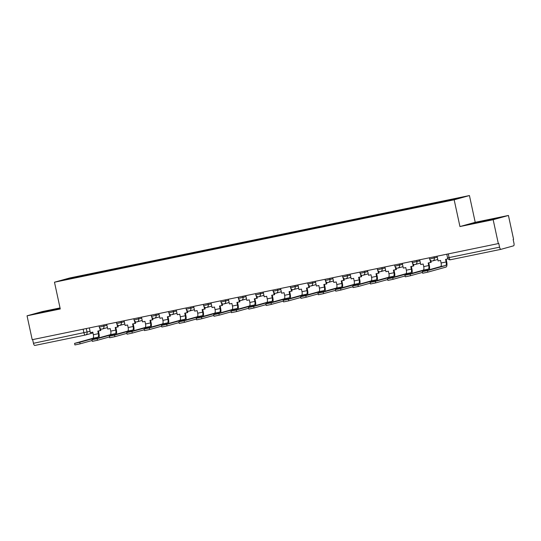 <?xml version="1.0" encoding="UTF-8"?>
<svg xmlns="http://www.w3.org/2000/svg" width="541" height="541" viewBox="0 0 541 541"><rect width="100%" height="100%" fill="white"/><g stroke="black" fill="none" stroke-linecap="round" stroke-linejoin="round"><path stroke-width="0.81" d="M60.037 307.917L42.313 311.575L27.05 315.816L32.21 339.694L498.322 243.578L493.162 219.7L508.432 215.46L475.214 222.31L469.432 195.551L69.748 277.973L54.479 282.213L454.163 199.798L459.951 226.551L493.162 219.7M508.432 215.46L513.592 239.332L513.145 239.46L513.95 243.18A2.455 0.92 78.3 0 1 513.578 245.824L500.986 249.327A2.455 0.92 78.3 0 1 500.959 249.333L450.47 259.741A2.455 0.92 -101.7 0 1 450.47 259.741A2.455 0.92 -101.7 0 1 449.084 257.584L499.573 247.176A2.455 0.92 78.3 0 0 500.959 249.333M27.05 315.816L60.267 308.972L54.479 282.213M85.316 335.041L34.867 345.442A2.455 0.92 -101.7 0 1 34.847 345.449A2.455 0.92 -101.7 0 1 33.461 343.292L90.07 331.335M32.663 339.599L33.461 343.292M499.573 247.176L498.768 243.457L498.322 243.578M444.506 201.509L444.58 200.954L463.306 197.093L455.826 199.176L436.06 203.328L78.283 277.1L60.606 280.671L68.078 278.595L86.803 274.733L86.716 275.362M444.58 200.954L86.803 274.733M469.432 195.551L454.163 199.798M475.214 222.31L459.951 226.551M470.285 224.048L496.753 218.233L470.285 224.048M60.092 308.167L38.722 313.043L60.186 308.613M87.994 275.099L87.852 274.443M68.47 279.048L68.078 278.595M437.074 256.211L438.095 260.931L440.543 260.424L441.104 263.007A3.314 1.244 -101.7 0 1 440.604 266.578L422.318 271.677L427.525 270.574L427.863 272.137L422.656 273.239L422.318 271.677M447.989 258.787L445.561 259.396L446.122 261.972A3.314 1.244 -101.7 0 1 445.615 265.543L427.525 270.574M427.863 272.137L445.953 267.105A4.91 1.846 78.3 0 0 446.697 261.81L446.149 259.274M491.363 219.707L475.857 223.02M473.267 223.501L493.926 219.024M59.801 308.701L44.294 312.015M41.704 312.488L60.146 308.424M419.688 259.795L420.709 264.515L423.157 264.015L423.718 266.591A3.314 1.244 -101.7 0 1 423.218 270.169L404.932 275.261L410.139 274.159L410.477 275.721L405.27 276.823L404.932 275.261M430.088 259.971L430.629 262.473L428.174 262.98L428.729 265.557A3.314 1.244 -101.7 0 1 428.229 269.134L410.139 274.159M430.629 262.473L431.204 262.311L430.846 260.654M429.351 269.709A4.91 1.846 78.3 0 0 429.311 265.394L428.763 262.858M410.477 275.721L422.474 272.387M402.294 263.379L403.322 268.106L405.77 267.599L406.332 270.175A3.314 1.244 -101.7 0 1 405.824 273.753L387.545 278.845L392.752 277.749L393.091 279.305L387.877 280.407L387.545 278.845M412.695 263.555L413.236 266.057L410.788 266.564L411.343 269.141A3.314 1.244 -101.7 0 1 410.842 272.718L392.752 277.749M413.236 266.057L413.818 265.895L413.459 264.238M411.965 273.293A4.91 1.846 78.3 0 0 411.924 268.985L411.376 266.442M393.091 279.305L405.081 275.971M384.908 266.963L385.929 271.69L388.384 271.183L388.938 273.76A3.314 1.244 -101.7 0 1 388.438 277.337L370.152 282.436L375.366 281.334L375.697 282.889L370.49 283.991L370.152 282.436M395.309 267.146L395.85 269.641L393.402 270.148L393.956 272.732A3.314 1.244 -101.7 0 1 393.456 276.302L375.366 281.334M395.85 269.641L396.431 269.486L396.073 267.822M394.578 276.877A4.91 1.846 78.3 0 0 394.538 272.569L393.983 270.027M375.697 282.889L387.694 279.555M367.522 270.554L368.543 275.274L370.998 274.767L371.552 277.35A3.314 1.244 -101.7 0 1 371.052 280.921L352.766 286.02L357.973 284.918L358.311 286.48L353.104 287.575L352.766 286.02M377.922 270.73L378.463 273.232L376.015 273.732L376.57 276.316A3.314 1.244 -101.7 0 1 376.069 279.886L357.973 284.918M378.463 273.232L379.045 273.07L378.686 271.413M377.192 280.461A4.91 1.846 78.3 0 0 377.151 276.153L376.597 273.611M358.311 286.48L370.308 283.139M350.135 274.138L351.156 278.858L353.611 278.351L354.166 280.935A3.314 1.244 -101.7 0 1 353.665 284.505L335.379 289.604L340.587 288.502L340.925 290.064L335.718 291.166L335.379 289.604M360.536 274.314L361.077 276.816L358.622 277.317L359.183 279.9A3.314 1.244 -101.7 0 1 358.683 283.47L340.587 288.502M361.077 276.816L361.659 276.654L361.3 274.997M359.799 284.052A4.91 1.846 78.3 0 0 359.758 279.738L359.21 277.202M340.925 290.064L352.921 286.73M332.749 277.722L333.77 282.443L336.225 281.942L336.779 284.519A3.314 1.244 -101.7 0 1 336.279 288.089L317.993 293.188L323.2 292.086L323.538 293.648L318.331 294.75L317.993 293.188M343.15 277.898L343.691 280.4L341.236 280.907L341.797 283.484A3.314 1.244 -101.7 0 1 341.297 287.061L323.2 292.086M343.691 280.4L344.265 280.238L343.907 278.581M342.412 287.636A4.91 1.846 78.3 0 0 342.372 283.322L341.824 280.786M323.538 293.648L335.535 290.314M315.362 281.306L316.384 286.033L318.832 285.526L319.393 288.103A3.314 1.244 -101.7 0 1 318.892 291.68L300.607 296.772L305.814 295.67L306.152 297.232L300.945 298.334L300.607 296.772M325.763 281.482L326.304 283.984L323.849 284.492L324.411 287.068A3.314 1.244 -101.7 0 1 323.903 290.645L305.814 295.67M326.304 283.984L326.879 283.822L326.521 282.165M325.026 291.22A4.91 1.846 78.3 0 0 324.985 286.913L324.438 284.37M306.152 297.232L318.149 293.898M297.976 284.891L298.997 289.618L301.445 289.11L302.006 291.687A3.314 1.244 -101.7 0 1 301.506 295.264L283.22 300.356L288.427 299.261L288.766 300.816L283.558 301.919L283.22 300.356M308.377 285.073L308.918 287.569L306.463 288.076L307.017 290.652A3.314 1.244 -101.7 0 1 306.517 294.23L288.427 299.261M308.918 287.569L309.493 287.406L309.134 285.749M307.64 294.804A4.91 1.846 78.3 0 0 307.599 290.497L307.051 287.954M288.766 300.816L300.762 297.482M280.59 288.475L281.611 293.202L284.059 292.695L284.62 295.278A3.314 1.244 -101.7 0 1 284.12 298.848L265.834 303.947L271.041 302.845L271.379 304.407L266.172 305.503L265.834 303.947M290.99 288.657L291.525 291.153L289.077 291.66L289.631 294.243A3.314 1.244 -101.7 0 1 289.131 297.814L271.041 302.845M291.525 291.153L292.106 290.997L291.748 289.34M290.253 298.389A4.91 1.846 78.3 0 0 290.213 294.081L289.665 291.538M271.379 304.407L283.376 301.067M263.197 292.066L264.218 296.786L266.672 296.279L267.234 298.862A3.314 1.244 -101.7 0 1 266.727 302.433L248.447 307.531L253.655 306.429L253.993 307.991L248.779 309.087L248.447 307.531M273.597 292.241L274.138 294.744L271.69 295.244L272.245 297.827A3.314 1.244 -101.7 0 1 271.744 301.398L253.655 306.429M274.138 294.744L274.72 294.581L274.361 292.924M272.867 301.979A4.91 1.846 78.3 0 0 272.826 297.665L272.279 295.122M253.993 307.991L265.983 304.657M245.81 295.65L246.831 300.37L249.286 299.87L249.841 302.446A3.314 1.244 -101.7 0 1 249.34 306.017L231.054 311.116L236.268 310.013L236.6 311.575L231.392 312.678L231.054 311.116M256.211 295.826L256.752 298.328L254.304 298.835L254.858 301.411A3.314 1.244 -101.7 0 1 254.358 304.982L236.268 310.013M256.752 298.328L257.333 298.165L256.975 296.509M255.48 305.564A4.91 1.846 78.3 0 0 255.44 301.249L254.885 298.713M236.6 311.575L248.596 308.242M228.424 299.234L229.445 303.954L231.9 303.454L232.454 306.03A3.314 1.244 -101.7 0 1 231.954 309.608L213.668 314.7L218.875 313.597L219.213 315.16L214.006 316.262L213.668 314.7M238.824 299.41L239.365 301.912L236.911 302.419L237.472 304.996A3.314 1.244 -101.7 0 1 236.972 308.573L218.875 313.597M239.365 301.912L239.947 301.75L239.589 300.093M238.087 309.148A4.91 1.846 78.3 0 0 238.047 304.833L237.499 302.297M219.213 315.16L231.21 311.826M211.037 302.818L212.058 307.545L214.513 307.038L215.068 309.614A3.314 1.244 -101.7 0 1 214.567 313.192L196.282 318.284L201.489 317.188L201.827 318.744L196.62 319.846L196.282 318.284M221.438 303.001L221.979 305.496L219.524 306.003L220.086 308.58A3.314 1.244 -101.7 0 1 219.585 312.157L201.489 317.188M221.979 305.496L222.554 305.334L222.195 303.677M220.701 312.732A4.91 1.846 78.3 0 0 220.66 308.424L220.113 305.881M201.827 318.744L213.823 315.41M193.651 306.402L194.672 311.129L197.127 310.622L197.681 313.205A3.314 1.244 -101.7 0 1 197.181 316.776L178.895 321.875L184.102 320.772L184.44 322.328L179.233 323.43L178.895 321.875M204.052 306.585L204.593 309.08L202.138 309.587L202.699 312.171A3.314 1.244 -101.7 0 1 202.199 315.741L184.102 320.772M204.593 309.08L205.167 308.925L204.809 307.261M203.315 316.316A4.91 1.846 78.3 0 0 203.274 312.008L202.726 309.466M184.44 322.328L196.437 318.994M176.265 309.993L177.286 314.713L179.734 314.206L180.295 316.789A3.314 1.244 -101.7 0 1 179.795 320.36L161.509 325.459L166.716 324.357L167.054 325.919L161.847 327.014L161.509 325.459M186.665 310.169L187.206 312.671L184.751 313.171L185.313 315.755A3.314 1.244 -101.7 0 1 184.806 319.325L166.716 324.357M187.206 312.671L187.781 312.509L187.423 310.852M185.928 319.907A4.91 1.846 78.3 0 0 185.888 315.592L185.34 313.05M167.054 325.919L179.051 322.585M158.878 313.577L159.899 318.297L162.347 317.79L162.909 320.373A3.314 1.244 -101.7 0 1 162.408 323.944L144.122 329.043L149.33 327.941L149.668 329.503L144.461 330.605L144.122 329.043M169.279 313.753L169.82 316.255L167.365 316.762L167.92 319.339A3.314 1.244 -101.7 0 1 167.419 322.909L149.33 327.941M169.82 316.255L170.395 316.093L170.036 314.436M168.542 323.491A4.91 1.846 78.3 0 0 168.501 319.176L167.953 316.641M149.668 329.503L161.664 326.169M141.492 317.161L142.513 321.881L144.961 321.381L145.522 323.958A3.314 1.244 -101.7 0 1 145.015 327.535L126.736 332.627L131.943 331.525L132.281 333.087L127.074 334.189L126.736 332.627M151.886 317.337L152.427 319.839L149.979 320.346L150.533 322.923A3.314 1.244 -101.7 0 1 150.033 326.5L131.943 331.525M152.427 319.839L153.008 319.677L152.65 318.02M151.155 327.075A4.91 1.846 78.3 0 0 151.115 322.761L150.567 320.225M132.281 333.087L144.271 329.753M124.099 320.745L125.12 325.472L127.575 324.965L128.129 327.542A3.314 1.244 -101.7 0 1 127.629 331.119L109.35 336.211L114.557 335.116L114.895 336.671L109.681 337.773L109.35 336.211M134.499 320.921L135.04 323.423L132.592 323.931L133.147 326.507A3.314 1.244 -101.7 0 1 132.646 330.084L114.557 335.116M135.04 323.423L135.622 323.261L135.264 321.604M133.769 330.659A4.91 1.846 78.3 0 0 133.728 326.351L133.181 323.809M114.895 336.671L126.885 333.337M106.712 324.329L107.733 329.056L110.188 328.549L110.743 331.126A3.314 1.244 -101.7 0 1 110.242 334.703L91.956 339.802L97.17 338.7L97.502 340.255L92.295 341.357L91.956 339.802M117.113 324.512L117.654 327.007L115.206 327.515L115.76 330.098A3.314 1.244 -101.7 0 1 115.26 333.669L97.17 338.7M117.654 327.007L118.236 326.852L117.877 325.188M116.383 334.243A4.91 1.846 78.3 0 0 116.342 329.936L115.788 327.393M97.502 340.255L109.498 336.921M89.326 327.92L90.347 332.641L92.802 332.133L93.356 334.717A3.314 1.244 -101.7 0 1 92.856 338.287L74.57 343.386L79.777 342.284L80.115 343.846L74.908 344.942L74.57 343.386M99.727 328.096L100.268 330.592L97.813 331.099L98.374 333.682A3.314 1.244 -101.7 0 1 97.874 337.253L79.777 342.284M100.268 330.592L100.849 330.436L100.491 328.779M98.989 337.827A4.91 1.846 78.3 0 0 98.949 333.52L98.401 330.977M80.115 343.846L92.112 340.505M99.037 325.912L99.307 327.163L106.935 325.351M103.676 324.958L103.94 326.189A2.455 2.272 74.5 0 1 102.229 329.043M116.423 322.328L116.694 323.579L124.322 321.767M121.062 321.374L121.326 322.598A2.455 2.272 74.5 0 1 119.615 325.459M133.816 318.744L134.087 319.995L141.708 318.182M138.449 317.79L138.712 319.014A2.455 2.272 74.5 0 1 137.001 321.875M151.203 315.16L151.473 316.411L159.095 314.598M155.835 314.199L156.099 315.43A2.455 2.272 74.5 0 1 154.388 318.291M168.589 311.575L168.86 312.826L176.481 311.014M173.221 310.615L173.485 311.846A2.455 2.272 74.5 0 1 171.781 314.706M185.976 307.985L186.246 309.236L193.874 307.43M190.608 307.031L190.878 308.262A2.455 2.272 74.5 0 1 189.167 311.122M203.362 304.4L203.632 305.651L211.26 303.839M207.994 303.447L208.265 304.678A2.455 2.272 74.5 0 1 206.554 307.531M220.748 300.816L221.019 302.067L228.647 300.255M225.387 299.863L225.651 301.087A2.455 2.272 74.5 0 1 223.94 303.947M238.135 297.232L238.405 298.483L246.033 296.671M242.774 296.279L243.037 297.503A2.455 2.272 74.5 0 1 241.327 300.363M255.528 293.648L255.798 294.899L263.42 293.087M260.16 292.688L260.424 293.919A2.455 2.272 74.5 0 1 258.713 296.779M272.914 290.057L273.185 291.308L280.806 289.503M277.547 289.104L277.81 290.334A2.455 2.272 74.5 0 1 276.099 293.195M290.301 286.473L290.571 287.724L298.192 285.912M294.933 285.52L295.197 286.75A2.455 2.272 74.5 0 1 293.486 289.604M307.687 282.889L307.957 284.14L315.586 282.328M312.319 281.935L312.59 283.159A2.455 2.272 74.5 0 1 310.879 286.02M325.073 279.305L325.344 280.556L332.972 278.743M329.706 278.351L329.976 279.575A2.455 2.272 74.5 0 1 328.265 282.436M342.46 275.721L342.73 276.972L350.358 275.159M347.099 274.76L347.363 275.991A2.455 2.272 74.5 0 1 345.652 278.852M359.846 272.137L360.117 273.388L367.745 271.575M364.485 271.176L364.749 272.407A2.455 2.272 74.5 0 1 363.038 275.268M377.233 268.546L377.503 269.797L385.131 267.984M381.872 267.592L382.135 268.823A2.455 2.272 74.5 0 1 380.424 271.677M394.626 264.962L394.896 266.213L402.518 264.4M399.258 264.008L399.522 265.232A2.455 2.272 74.5 0 1 397.811 268.093M412.012 261.377L412.283 262.628L419.904 260.816M416.644 260.424L416.908 261.648A2.455 2.272 74.5 0 1 415.197 264.508M429.398 257.793L429.669 259.044L437.29 257.232M434.031 256.833L434.295 258.064A2.455 2.272 74.5 0 1 432.59 260.924M86.29 328.543L87.074 332.174A2.455 2.272 -105.5 0 1 85.363 335.028A2.455 0.92 -101.7 0 1 85.336 335.035A2.455 0.92 -101.7 0 1 83.95 332.877L83.152 329.192M500.939 249.333L450.491 259.741A2.455 2.455 0 0 1 447.576 257.854L449.084 257.584L448.286 253.898M99.226 330.808A2.455 2.455 0 0 1 98.482 331.349A2.455 2.272 -105.5 0 0 99.145 330.828M446.122 261.972L441.104 263.007M445.615 265.543L440.604 266.578M428.729 265.557L423.718 266.591M428.229 269.134L423.218 270.169M411.343 269.141L406.332 270.175M410.842 272.718L405.824 273.753M393.956 272.732L388.938 273.76M393.456 276.302L388.438 277.337M376.57 276.316L371.552 277.35M376.069 279.886L371.052 280.921M359.183 279.9L354.166 280.935M358.683 283.47L353.665 284.505M341.797 283.484L336.779 284.519M341.297 287.061L336.279 288.089M324.411 287.068L319.393 288.103M323.903 290.645L318.892 291.68M307.017 290.652L302.006 291.687M306.517 294.23L301.506 295.264M289.631 294.243L284.62 295.278M289.131 297.814L284.12 298.848M272.245 297.827L267.234 298.862M271.744 301.398L266.727 302.433M254.858 301.411L249.841 302.446M254.358 304.982L249.34 306.017M237.472 304.996L232.454 306.03M236.972 308.573L231.954 309.608M220.086 308.58L215.068 309.614M219.585 312.157L214.567 313.192M202.699 312.171L197.681 313.205M202.199 315.741L197.181 316.776M185.313 315.755L180.295 316.789M184.806 319.325L179.795 320.36M167.92 319.339L162.909 320.373M167.419 322.909L162.408 323.944M150.533 322.923L145.522 323.958M150.033 326.5L145.015 327.535M133.147 326.507L128.129 327.542M132.646 330.084L127.629 331.119M115.76 330.098L110.743 331.126M115.26 333.669L110.242 334.703M98.374 333.682L93.356 334.717M97.874 337.253L92.856 338.287M429.669 259.044A2.455 2.455 0 0 0 432.726 260.89L437.777 259.484M412.283 262.628A2.455 2.455 0 0 0 415.339 264.475L420.391 263.068M394.896 266.213A2.455 2.455 0 0 0 397.953 268.059L403.004 266.659M377.503 269.797A2.455 2.455 0 0 0 380.566 271.643L385.618 270.243M360.117 273.388A2.455 2.455 0 0 0 363.18 275.234L368.232 273.827M342.73 276.972A2.455 2.455 0 0 0 345.787 278.818L350.845 277.411M325.344 280.556A2.455 2.455 0 0 0 328.401 282.402L333.459 280.995M307.957 284.14A2.455 2.455 0 0 0 311.014 285.986L316.072 284.58M290.571 287.724A2.455 2.455 0 0 0 293.628 289.57L298.679 288.17M273.185 291.308A2.455 2.455 0 0 0 276.241 293.161L281.293 291.755M255.798 294.899A2.455 2.455 0 0 0 258.855 296.745L263.907 295.339M238.405 298.483A2.455 2.455 0 0 0 241.469 300.329L246.52 298.923M221.019 302.067A2.455 2.455 0 0 0 224.075 303.914L229.134 302.507M203.632 305.651A2.455 2.455 0 0 0 206.689 307.498L211.747 306.098M186.246 309.236A2.455 2.455 0 0 0 189.303 311.089L194.361 309.682M168.86 312.826A2.455 2.455 0 0 0 171.916 314.673L176.975 313.266M151.473 316.411A2.455 2.455 0 0 0 154.53 318.257L159.581 316.85M134.087 319.995A2.455 2.455 0 0 0 137.144 321.841L142.195 320.434M116.694 323.579A2.455 2.455 0 0 0 119.757 325.425L124.809 324.018M99.307 327.163A2.455 2.455 0 0 0 102.371 329.009L107.422 327.609M446.785 254.209L447.576 257.854M92.971 332.918L85.498 334.994A2.455 2.455 0 0 1 85.336 335.035L34.847 345.449"/></g></svg>
